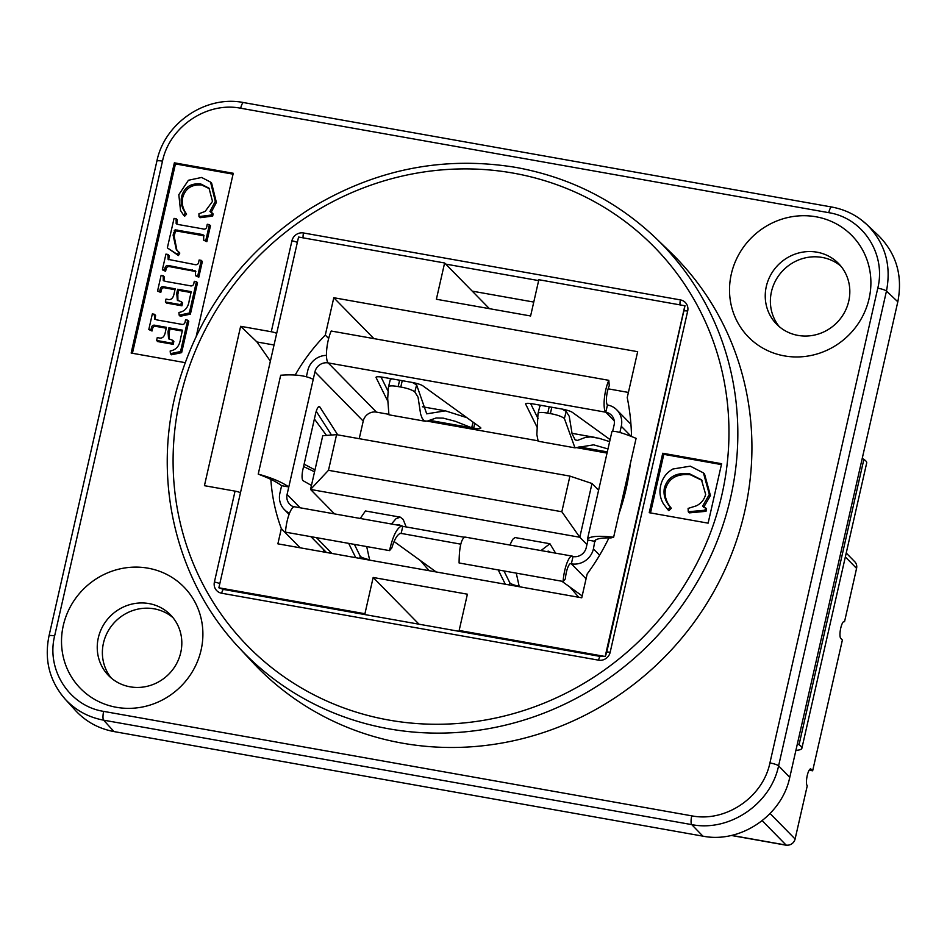 <?xml version="1.0" encoding="UTF-8"?>
<svg xmlns="http://www.w3.org/2000/svg" width="947" height="947" viewBox="0 0 947 947"><rect width="100%" height="100%" fill="white"/><g stroke="black" fill="none" stroke-linecap="round" stroke-linejoin="round"><path stroke-width="1.42" d="M846.239 553.036L854.762 561.725A7.683 7.292 135.5 0 1 856.573 568.389L844.535 621.717A8.665 2.237 100.1 0 0 844.156 621.504A8.665 2.237 100.1 0 0 840.581 628.867A8.665 2.237 100.1 0 0 840.747 638.361L842.38 640.018L812.656 770.799L811.034 769.142A8.665 2.237 100.1 0 0 810.656 768.928A8.665 2.237 100.1 0 0 807.081 776.303A8.665 2.237 100.1 0 0 807.258 785.785L795.089 839.042M770.148 813.568L795.149 839.054M795.101 839.006A7.683 7.292 135.5 0 1 786.117 845.079A7.683 1.989 100.1 0 0 786.448 845.269A7.683 1.989 100.1 0 0 786.886 845.174M843.73 621.575L844.535 621.717M809.164 770.183L812.656 770.799M862.244 458.36L863.865 459.413A37.146 6.511 12.8 0 1 866.706 462.905L801.884 748.26A37.146 6.511 -167.2 0 0 799.043 744.768L797.421 743.703M365.909 614.733L364.926 613.727L218.875 587.791L298.565 237.046L444.617 262.982L489.433 308.675M444.617 262.982L436.378 299.252L530.604 315.978L538.843 279.72L685.001 305.774L606.743 652.116L605.322 656.52L600.729 656.52A4.948 1.278 100.1 0 0 600.516 656.389A4.948 1.278 100.1 0 0 598.563 660.166A9.908 9.411 -44.5 0 0 610.152 652.329L687.676 311.101A9.908 9.411 -44.5 0 0 680.419 299.915L303.514 232.974A9.908 9.411 -44.5 0 0 291.925 240.822L271.268 331.746A4.948 0.864 12.8 0 1 276.678 333.403M218.875 587.791L223.823 589.579A4.948 1.278 100.1 0 0 223.61 589.46L600.729 656.52M605.322 656.52L459.153 630.465L460.135 631.46M795.906 750.355A37.146 6.511 -167.2 0 0 801.884 748.26M295.215 374.988A185.754 176.462 135.5 0 1 325.306 335.072L333.794 297.725L373.887 338.6M325.306 335.072L328.656 338.493M608.957 537.837A222.912 211.761 135.5 0 1 587.152 574.024L581.754 597.806L277.873 543.838L281.33 528.615L300.163 547.804M281.33 528.615A185.754 176.462 135.5 0 1 270.854 479.36M323.46 549.438A185.754 176.462 -44.5 0 0 323.921 552.018M333.794 297.725L637.662 351.692L627.234 397.61A222.912 211.761 135.5 0 1 631.507 436.449M630.252 464.077A222.912 211.761 135.5 0 1 618.971 513.724M364.926 613.727L373.165 577.469L418.965 624.156M373.165 577.469L467.392 594.195L459.153 630.465M684.894 305.656L605.204 656.401M628.417 392.437L608.14 388.826M359.221 438.686L363.222 421.084A11.328 10.76 135.5 0 1 376.456 412.123L388.187 414.206M427.239 421.143L537.778 440.769M576.83 447.706L607.039 453.08M572.189 556.102L464.823 537.032C461.094 539.103 459.188 547.757 459.094 562.98L563.122 581.458A18.952 4.901 -79.9 0 1 572.189 556.102A18.952 4.901 -79.9 0 1 573.006 556.564A11.328 10.76 -44.5 0 0 586.252 547.615L587.957 540.086L595.142 541.364L595.462 539.956M399.942 533.374L401.137 533.587L402.783 526.343L463.994 537.209M503.982 570.946L509.817 582.76A9.434 1.657 -167.2 0 0 519.157 586.335M354.391 544.383L360.239 556.197A9.434 1.657 -167.2 0 0 369.579 559.772M612.697 431.205L614.106 425.002A11.328 10.76 -44.5 0 0 605.808 412.217A18.952 4.901 100.1 0 1 604.34 398.817A18.952 4.901 100.1 0 1 608.814 380.327L331.19 331.024A18.952 4.901 100.1 0 0 326.715 349.514A18.952 4.901 100.1 0 0 328.183 362.914A11.328 10.76 -44.5 0 0 314.937 371.863L287.083 494.476A11.328 10.76 -44.5 0 0 293.842 506.87M326.478 435.407L314.38 418.988L315.576 413.744A9.434 2.439 -79.9 0 1 319.281 406.559A9.434 2.439 -79.9 0 1 319.873 407.021L337.736 434.874M311.456 485.456L303.123 480.721A9.434 2.439 -79.9 0 1 302.922 469.404L304.117 464.16L314.984 469.901M326.466 355.385A18.869 17.934 -44.5 0 0 307.763 370.597L306.39 376.622M563.122 581.458L565.418 578.795A11.4 2.948 -79.9 0 1 570.863 563.536A11.4 2.948 -79.9 0 1 571.361 563.82A18.869 17.934 -44.5 0 0 593.426 548.881L594.882 540.666C596.776 538.606 602.138 537.683 610.981 537.92L613.632 537.245C599.238 535.564 590.526 536.156 587.519 538.985L587.957 540.086M573.006 556.564L571.361 563.82L570.307 563.631M402.783 526.343L401.93 525.869C396.971 527.716 392.839 535.966 389.525 550.621L391.809 547.958C394.449 539.257 397.373 534.368 400.605 533.303L460.763 544.17M498.24 569.928L505.319 584.24M582.18 595.935L561.82 581.221M436.165 571.952L394.035 541.495M348.662 543.365L355.741 557.665M628.737 475.276L627.979 474.092M619.883 432.471L621.279 426.28A18.869 17.934 -44.5 0 0 616.805 409.873A18.869 17.934 -44.5 0 0 607.453 404.973L605.808 412.217L328.183 362.914L376.456 412.123M406.156 526.934L403.197 519.453L400.344 517.169L396.095 518.648L391.419 523.999M360.262 518.471L365.424 510.966L400.344 517.169M389.525 550.621L285.497 532.155A18.952 4.901 -79.9 0 1 294.564 506.799L401.93 525.869M541.009 550.562L549.923 543.744L515.002 537.541L512.718 539.328L509.853 545.034M549.923 543.744L555.617 553.166M546.407 551.521L548.609 551.178L550.396 552.231M569.964 587.104L578.747 597.273M519.252 586.714L516.269 573.136M366.69 546.573L369.673 560.139M429.169 570.71L420.373 560.541M400.818 525.668L399.018 524.602L396.817 524.958M313.232 379.392C305.917 375.557 295.073 374.172 280.691 375.237L258.223 474.116C271.54 477.75 281.721 482.035 288.788 486.959L281.614 485.681L279.898 493.198A18.869 17.934 -44.5 0 0 284.384 509.604A18.869 17.934 -44.5 0 0 289.522 513.203M613.632 537.245L636.1 438.354C622.581 432.791 614.52 430.554 611.916 431.631L587.519 538.985M626.109 482.295L627.103 484.225M336.576 434.661L328.479 470.304L310.545 489.445L322.761 435.679L336.576 434.661L569.928 476.104L592.005 483.503L579.801 537.257L310.545 489.445L334.54 513.901M592.005 483.503L598.599 490.226M328.479 470.304L561.831 511.747L579.801 537.257L586.939 544.549M578.972 446.877L607.311 451.908M537.103 427.263L525.656 404.12A9.434 1.657 12.8 0 1 525.621 403.872A9.434 1.657 12.8 0 1 532.759 403.86L561.784 409.021A9.434 1.657 12.8 0 1 572.497 412.442L610.105 439.621M387.512 400.688L376.077 377.557A9.434 1.657 12.8 0 1 376.03 377.308A9.434 1.657 12.8 0 1 383.168 377.297L412.205 382.446A9.434 1.657 12.8 0 1 422.918 385.879L480.259 427.334A9.434 1.657 12.8 0 1 480.816 428.103A9.434 1.657 12.8 0 1 473.678 428.115L471.713 427.76M429.382 420.314L471.819 427.843L455.318 421.308L443.22 418.136L436.153 417.97L427.144 421.166L424.303 420.87L422.196 418.361L420.634 414.182L418.053 397.16L414.81 391.94C412.205 389.904 407.53 388.27 400.782 387.039L398.154 386.577C391.738 385.465 388.495 385.689 388.436 387.252L387.69 398.64L388.933 414.81L425.381 421.285M316.239 411.27L331.474 435.04M608.814 380.327L609.264 385.784A11.4 2.948 100.1 0 0 606.565 396.911A11.4 2.948 100.1 0 0 607.453 404.973M561.831 511.747L569.928 476.104M538.014 413.815C538.074 412.253 541.317 412.028 547.745 413.141L550.361 413.602C557.108 414.833 561.784 416.467 564.388 418.503L574.971 447.848L538.168 441.231L536.831 434.472L538.026 413.448L539.814 406.299L541.305 405.375M574.971 447.848L593.662 444.841L607.986 448.949M381.014 376.965L388.519 392.129M391.715 378.812L390.235 379.723L388.436 387.252M473.05 422.125L471.701 427.784M530.592 403.529L538.097 418.692M281.614 485.681C277.412 482.497 271.41 479.348 263.609 476.223L258.223 474.116M314.558 471.795L303.573 466.551M561.997 409.057L566.128 411.389L569.254 416.337L572.106 433.904L575.208 439.964L577.587 440.379L585.388 437.419L590.597 436.898L599.06 438.295L609.643 441.633M466.93 417.686L445.398 410.844L426.706 413.851L416.621 384.908L412.418 382.493M877.786 288.172L769.923 762.927C762.844 797.374 725.568 822.588 691.736 815.841L103.649 711.386C69.486 706.071 46.119 670.085 54.63 635.899L162.493 161.144C169.572 126.697 206.848 101.483 240.68 108.23L828.767 212.673C862.93 217.999 886.297 253.985 877.786 288.172A7.434 1.302 12.8 0 1 886.463 291.072L897.815 301.785C902.882 275.743 896.395 253.607 878.343 235.401L866.931 224.628M897.815 301.785L789.762 777.369L778.6 765.827L886.463 291.072C891.518 265.042 885.043 242.929 867.038 224.723C857.071 215.407 845.292 209.512 831.703 207.026A7.434 1.918 100.1 0 0 828.767 212.673M691.736 815.841A7.434 1.918 100.1 0 0 691.724 824.612L702.899 836.154C740.483 843.67 781.891 815.651 789.762 777.369M702.899 836.154L113.983 731.569L103.637 720.17L691.724 824.612C729.308 832.105 770.716 804.086 778.6 765.827A7.434 1.302 12.8 0 0 769.923 762.927M64.952 698.898L75.346 710.357C85.775 721.626 98.642 728.693 113.983 731.569M840.912 266.19A43.349 41.171 -44.5 0 0 783.832 269.646A43.349 41.171 -44.5 0 0 779.286 326.656M172.922 617.586A43.349 41.171 -44.5 0 0 115.83 621.043A43.349 41.171 -44.5 0 0 111.284 678.052M270.664 359.872L269.291 359.623L270.369 361.174M240.467 492.771A4.948 0.864 -167.2 0 0 235.057 491.126L204.434 485.681L240.645 326.301L271.268 331.746M662.734 453.246L721.626 463.71L708.119 523.158L649.228 512.694L662.734 453.246L663.811 454.347L721.425 464.586M656.058 238.348L669.991 251.772A292.812 278.169 135.5 0 1 715.612 588.359A292.812 278.169 135.5 0 1 402.333 743.158A292.812 278.169 135.5 0 1 252.091 661.752L238.928 647.57A292.28 277.649 -44.5 0 0 388.897 728.823A292.28 277.649 -44.5 0 0 701.585 574.308A292.28 277.649 -44.5 0 0 656.058 238.348C616.84 201.013 570.189 177.373 516.091 167.441C443.101 155.474 374.124 169.418 309.16 209.263C241.248 253.465 196.905 314.25 176.142 391.644C152.503 482.485 176.793 581.624 238.928 647.57M705.491 507.758L706.569 508.87L706.012 511.321L689.333 512.872L688.256 511.759L704.935 510.22L705.491 507.758L702.615 506.136L709.339 494.441L703.443 472.908L690.28 466.161L672.903 469.014C666.428 472.683 662.355 478.199 660.686 485.562C659.136 492.085 660.095 498.252 663.563 504.064L667.765 509.557L670.251 507.166C665.054 500.904 663.113 494.488 664.415 487.942C667.599 477.181 675.874 472.411 689.25 473.642L701.467 479.786L705.645 494.381C704.26 499.708 701.135 503.532 696.282 505.852L688.102 508.421L688.256 511.759M706.012 511.321L704.935 510.22M701.999 480.354L690.327 474.743C676.951 473.512 668.677 478.282 665.504 489.043C664.19 495.601 666.143 502.005 671.328 508.279L670.251 507.166M671.328 508.279L668.854 510.67L667.659 509.462L668.641 510.457M703.443 472.908L704.532 474.009L710.428 495.541L703.704 507.237M650.506 512.919L663.811 454.347M196.431 281.673L197.521 282.774L190.394 314.132L180.238 316.274L179.161 315.173L189.317 313.019L196.431 281.673L194.301 281.295L193.981 282.668C193.673 285.414 192.241 286.42 189.708 285.686L165.689 281.413L163.251 280.49L163.239 275.778L161.097 275.399L157.557 291.013L159.688 291.392L159.936 290.303C160.374 287.272 161.795 286.124 164.186 286.87L175.183 288.823L174.177 293.274C173.242 298.364 170.981 300.365 167.382 299.311L166.009 299.074L165.358 301.951L180.853 304.697L181.516 301.821L177.349 300.235L176.746 293.286L177.669 289.261L191.235 291.664L189.222 300.495C188.252 307.526 184.819 311.516 178.912 312.463L179.161 315.173M190.394 314.132L189.317 313.019M191.034 292.54L178.746 290.362L177.669 289.261M178.746 290.362L177.835 294.387L177.929 300.72M180.853 304.697L181.942 305.798L182.593 302.922L181.516 301.821M181.942 305.798L166.435 303.052L165.358 301.951M174.982 289.699L165.275 287.971C162.884 287.237 161.464 288.373 161.026 291.404L160.777 292.493L159.688 291.392M160.777 292.493L157.557 291.013M163.914 280.939L164.316 276.879L163.239 275.778M209.394 224.652L210.471 225.765L206.86 241.663L203.641 240.183L205.771 240.562L209.394 224.652L207.251 224.273L206.955 225.575C206.695 228.689 205.203 229.766 202.457 228.807L178.438 224.546L176.154 223.646L176.189 218.757L174.059 218.378L167.347 247.889L177.361 254.435L178.734 251.949L176.367 249.854L173.088 235.034L175.1 229.825L201.829 234.418L203.7 235.128L203.641 240.183M206.86 241.663L205.771 240.562M204.126 235.839L176.189 230.926L175.1 229.825M176.189 230.926L175.349 231.589L174.272 230.476M175.349 231.589L174.177 236.134L176.935 250.399M177.361 254.435L178.45 255.536L179.812 253.05L178.734 251.949M178.45 255.536L167.347 247.889M176.805 224.096L177.278 219.87L176.189 218.757M212.069 212.862L213.146 213.963L212.673 216.094L200.054 217.715L198.977 216.614L211.583 214.993L212.069 212.862L209.95 211.501L215.3 201.344L210.554 182.108L201.616 177.456L188.429 180.261L178.817 194.691L180.534 210.494L183.564 215.135L185.494 213.028C181.729 207.76 180.427 202.303 181.575 196.645C184.227 187.352 190.596 183.102 200.657 183.907L209.027 188.193L212.507 201.391L205.168 211.394L198.941 213.762L198.977 216.614M212.673 216.094L211.583 214.993M209.547 188.761L201.735 185.008C191.673 184.215 185.316 188.453 182.653 197.745C181.504 203.416 182.818 208.873 186.583 214.129L185.494 213.028M186.583 214.129L184.653 216.236L183.564 215.135M210.554 182.108L211.643 183.209L216.39 202.457L211.027 212.602M201.273 260.378L202.35 261.49L198.787 277.199L195.567 275.707L197.698 276.086L201.273 260.378L199.13 259.999L198.834 261.301C198.621 264.26 197.023 265.302 194.04 264.426L168.104 259.348L168.069 254.483L165.938 254.104L162.363 269.812L164.506 270.191L164.778 268.984C165.121 266.048 166.696 264.959 169.489 265.716L195.378 270.889L195.567 275.707M198.787 277.199L197.698 276.086M195.828 271.54L170.578 266.829C167.785 266.071 166.21 267.149 165.867 270.084L165.595 271.292L164.506 270.191M165.595 271.292L162.363 269.812M168.755 259.774L169.158 255.595L168.069 254.483M187.684 320.181L188.773 321.293L181.646 352.639L171.49 354.794L170.413 353.681L180.557 351.538L187.684 320.181L185.553 319.802L185.233 321.187C184.914 323.921 183.493 324.928 180.96 324.194L156.942 319.932L154.503 319.009L154.491 314.286L152.349 313.907L148.797 329.532L150.94 329.911L151.189 328.81C151.627 325.792 153.047 324.643 155.438 325.377L166.435 327.331L165.417 331.793C164.494 336.872 162.233 338.884 158.623 337.83L157.261 337.582L156.61 340.458L172.105 343.216L172.756 340.34L168.59 338.754L167.998 331.805L168.909 327.78L182.475 330.183L180.475 339.014C179.504 346.034 176.071 350.023 170.164 350.982L170.413 353.681M181.646 352.639L180.557 351.538M182.274 331.059L169.998 328.881L168.909 327.78M169.998 328.881L169.087 332.906L169.182 339.239M172.105 343.216L173.194 344.317L173.846 341.441L172.756 340.34M173.194 344.317L157.687 341.571L156.61 340.458M166.234 328.207L156.515 326.49C154.124 325.744 152.716 326.893 152.266 329.923L152.017 331.012L150.94 329.911M152.017 331.012L148.797 329.532M155.166 319.447L155.568 315.398L154.491 314.286M185.067 362.63L131.148 353.053L174.366 162.825L233.258 173.277L196.313 335.913M174.366 162.825L175.444 163.926L233.057 174.153M132.426 353.278L175.444 163.926M240.645 326.301L256.968 341.974L274.038 345.004M256.968 341.974L269.291 359.623M148.016 568.176A72.446 68.823 135.5 0 1 183.978 683.107A72.446 68.823 135.5 0 1 64.633 661.917A72.446 68.823 135.5 0 1 148.016 568.176M816.006 216.78A72.446 68.823 135.5 0 1 851.98 331.71A72.446 68.823 135.5 0 1 732.635 310.521A72.446 68.823 135.5 0 1 816.006 216.78M148.987 603.582A43.349 41.171 -44.5 0 0 102.892 626.003A43.349 41.171 -44.5 0 0 108.585 675.554A43.349 41.171 -44.5 0 0 130.07 686.812A43.349 41.171 -44.5 0 0 176.166 664.403A43.349 41.171 -44.5 0 0 170.472 614.84A43.349 41.171 -44.5 0 0 148.987 603.582M816.989 252.186A43.349 41.171 -44.5 0 0 770.894 274.594A43.349 41.171 -44.5 0 0 776.587 324.158A43.349 41.171 -44.5 0 0 798.072 335.416A43.349 41.171 -44.5 0 0 844.168 313.007A43.349 41.171 -44.5 0 0 838.474 263.444A43.349 41.171 -44.5 0 0 816.989 252.186M845.351 556.943L856.573 568.389M762.252 820.741L786.117 845.079L731.711 835.408M810.23 769L811.034 769.142M863.865 459.413L799.043 744.768M300.14 507.793L287.083 494.476M363.222 421.084L314.937 371.863M314.38 418.988L304.117 464.16M586.075 578.806L571.361 563.82M316.428 537.647L331.923 553.439M593.426 548.881L599.617 555.191M631.116 436.295L621.279 426.28M360.239 556.197L359.742 558.375M509.817 582.76L509.32 584.95M614.248 420.823L605.808 412.217M319.873 407.021L318.571 406.784M474.755 423.356L473.678 428.115M547.745 413.141L549.213 406.784M550.361 413.602L551.829 407.246M564.388 418.503L566.199 411.472M400.782 387.039L402.25 380.682M398.154 386.577L399.634 380.221M414.81 391.94L416.621 384.908M303.147 237.863A4.948 1.278 -79.9 0 1 303.514 232.974M297.334 242.468A4.948 0.864 -167.2 0 0 291.925 240.822M219.811 583.695A4.948 0.864 -167.2 0 0 214.401 582.05A9.908 9.411 -44.5 0 0 221.669 593.236L598.563 660.166M223.054 589.318L223.61 589.46A4.948 1.278 100.1 0 0 221.669 593.236M606.743 652.116A4.948 0.864 12.8 0 1 610.152 652.329M684.279 310.888A4.948 0.864 12.8 0 1 687.676 311.101M513.167 173.1A284.846 270.593 135.5 0 1 654.59 624.973A284.846 270.593 135.5 0 1 185.352 541.648A284.846 270.593 135.5 0 1 513.167 173.1M235.057 491.126L214.401 582.05M690.327 474.743L689.25 473.642M665.504 489.043L664.415 487.942M710.428 495.541L709.339 494.441M680.053 304.804A4.948 1.278 -79.9 0 1 680.419 299.915M445.694 264.095L538.642 280.596M472.245 291.143L533.765 302.069M177.835 294.387L176.746 293.286M165.275 287.971L164.186 286.87M161.026 291.404L159.936 290.303M164.091 277.885L163.014 276.784M202.918 235.519L201.829 234.418M178.273 231.139L177.184 230.038M174.674 233.921L173.597 232.808M174.177 236.134L173.088 235.034M176.982 221.16L175.893 220.059M201.735 185.008L200.657 183.907M182.653 197.745L181.575 196.645M216.39 202.457L215.3 201.344M193.342 270.866L192.265 269.765M170.578 266.829L169.489 265.716M165.867 270.084L164.778 268.984M168.862 256.886L167.785 255.785M169.087 332.906L167.998 331.805M156.515 326.49L155.438 325.377M152.266 329.923L151.189 328.81M155.344 316.405L154.254 315.292M866.99 224.676L861.143 219.751M831.999 207.192A7.434 1.918 100.1 0 0 831.703 207.014L243.604 102.572A7.434 1.918 -79.9 0 0 240.68 108.23M103.649 711.386A7.434 1.918 100.1 0 0 103.637 720.17C88.308 717.293 75.429 710.226 65.012 698.969C49.481 680.94 44.154 659.917 49.007 635.911L156.871 161.156C164.577 122.932 205.984 94.913 243.604 102.572M61.105 694.258L65 698.957M54.63 635.899A7.434 1.302 -167.2 0 0 49.007 635.911M162.493 161.144A7.434 1.302 -167.2 0 0 156.871 161.156M731.392 835.479L786.448 845.269M326.419 552.468L310.924 536.665M289.072 514.387L284.384 509.604M630.951 424.28L616.805 409.873M422.386 406.76L445.398 410.844M594.988 437.407L571.976 433.324"/></g></svg>
